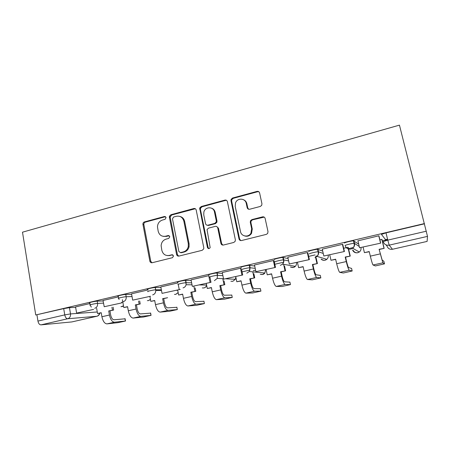 <?xml version="1.0" encoding="UTF-8"?>
<svg xmlns="http://www.w3.org/2000/svg" width="450" height="450" viewBox="0 0 450 450"><rect width="100%" height="100%" fill="white"/><g stroke="black" fill="none" stroke-linecap="round" stroke-linejoin="round"><path stroke-width="0.67" d="M166.118 217.541L164.503 216.478L144.433 221.917C143.409 222.294 142.903 223.065 142.914 224.224L149.856 261.152C150.204 262.367 150.964 262.896 152.134 262.738L172.479 257.687L173.554 255.893L171.917 254.773L169.262 255.437C165.448 255.966 162.979 254.278 161.848 250.363L161.128 245.728C161.415 242.331 163.08 240.126 166.112 239.107L168.75 238.427L169.819 236.632L168.193 235.541L165.555 236.227C161.764 236.796 159.311 235.142 158.186 231.266L157.472 226.856C157.691 223.391 159.345 221.119 162.433 220.044L165.054 219.336L166.118 217.541M165.578 216.675L145.344 222.131C144.326 222.508 143.82 223.279 143.837 224.438L150.761 261.242L151.993 262.766M172.811 254.874L169.262 255.437M169.183 235.688L166.41 236.402L165.555 236.227M260.297 206.443L261.697 205.352L261.945 203.743L259.605 192.954C259.194 191.694 258.339 191.177 257.04 191.391L232.571 198.023L231.075 199.401L230.968 200.683L238.995 238.911C239.389 240.176 240.232 240.722 241.521 240.542L266.344 234.371L267.643 233.477L268.009 231.671L265.14 218.469C264.729 217.198 263.869 216.658 262.553 216.861L251.916 219.6L250.515 220.703L250.279 222.283L251.668 228.774L250.937 233.184C248.507 237.713 241.318 236.582 240.508 231.598L235.204 206.398L235.547 202.804C237.409 197.646 245.374 198.09 246.263 203.451L247.157 207.653C247.562 208.907 248.406 209.436 249.699 209.233L260.297 206.443M424.446 223.571L35.741 314.989L22.5 232.189L399.448 125.134L427.5 236.379L427.106 241.414L392.456 249.266L427.118 241.408M196.206 210.066C195.834 208.839 195.041 208.328 193.821 208.53L170.871 214.751L169.312 216.737L176.586 254.481C176.946 255.713 177.733 256.247 178.937 256.084L202.213 250.301L203.715 248.861L203.782 247.697L196.206 210.066M201.229 206.522L224.921 200.098C226.181 199.89 227.002 200.407 227.396 201.645L235.373 239.816L235.159 241.341L233.758 242.466L223.403 245.036C222.137 245.216 221.31 244.676 220.928 243.416L217.749 227.959C217.361 226.71 216.546 226.181 215.291 226.373L208.558 228.116L207.039 229.607L210.161 247.629C209.138 248.974 208.221 248.917 207.416 247.455L199.682 208.176L201.229 206.522L201.982 206.797L225.602 200.402L224.921 200.098M387.585 239.333L385.442 239.513L381.454 234.399L386.004 232.852L387.782 240.126L426.319 231.204M253.237 270.72L255.594 270.174M315.748 256.236L317.537 255.819M348.497 248.648L353.503 247.483M382.309 240.812L387.647 239.574M35.741 314.989L63.709 308.616L69.463 307.665L75.634 307.333M40.973 324.866L71.876 321.924L96.829 316.266L67.686 318.752L40.973 324.866C39.488 324.765 38.475 323.505 37.941 321.092L64.749 314.887L70.509 313.914L97.273 311.979M36.951 314.904L37.941 321.092M99.726 313.2C99.439 314.781 98.55 315.787 97.071 316.215L71.876 321.924M118.401 296.871L103.028 300.476L104.22 306.726L121.607 302.94L104.22 306.726M148.219 289.879L131.524 293.811M178.042 282.887L160.819 286.948M208.828 275.664L191.047 279.861M211.506 208.181C213.452 208.828 214.678 210.201 215.184 212.293L214.476 212.034C213.564 206.319 205.037 206.46 203.844 212.153L203.766 214.886L205.532 223.605C205.909 224.843 206.719 225.366 207.956 225.18L208.024 225.45M241.329 268.369L240.615 268.211L222.261 272.554M274.039 260.702L273.465 260.511L254.498 264.999M307.845 252.782L307.418 252.551L287.809 257.203M342.81 244.586L342.54 244.316L322.262 249.148M378.996 236.109L378.894 235.789L357.913 240.851M344.559 243.062C343.671 242.769 351.456 240.801 353.464 240.817L358.695 244.148M308.925 251.432C307.755 251.196 315.495 249.261 317.543 249.278L322.701 251.072M274.494 259.515C273.043 259.346 280.772 257.428 282.853 257.445L288.107 258.548M241.2 267.334C239.479 267.221 247.219 265.326 249.334 265.343L254.711 266.029M208.991 274.899C207 274.843 214.779 272.959 216.922 272.981L222.429 273.381M217.648 275.445L216.833 275.394M177.812 282.223C175.556 282.223 183.398 280.344 185.569 280.367L191.188 280.553M147.617 289.316C145.097 289.373 153.028 287.494 155.222 287.516L160.931 287.533M118.631 298.17L118.277 296.184C115.785 296.246 123.514 294.446 125.775 294.441L131.619 294.322M90.146 304.819L89.809 302.85C87.424 302.906 94.804 301.213 97.189 301.157L103.196 300.921M89.927 303.548L75.566 306.928M382.027 239.642L381.926 239.366L379.901 239.839M424.44 223.819L386.004 232.852M250.059 270.017L242.061 271.879M283.185 262.316L274.809 264.262M315.056 254.908L308.661 256.393M347.957 247.264L343.671 248.259M163.389 236.379L166.41 236.402M167.529 255.606L170.111 255.549M195.311 208.744L171.709 214.993L170.156 216.973L177.412 254.593L178.667 256.129M173.548 217.046L172.479 218.846L178.864 251.511L180.512 252.624L183.347 251.916C185.923 251.151 187.566 249.379 188.28 246.606L188.303 243.653L183.864 221.22C182.689 217.316 180.18 215.674 176.349 216.292L173.548 217.046M180.428 252.647L181.328 252.748L180.512 252.624M179.966 216.456C182.458 217.114 184.022 218.779 184.663 221.445L189.096 243.804L189.073 246.746C188.364 249.508 186.722 251.274 184.151 252.039L181.328 252.748M226.575 200.379L225.602 200.402M216.692 226.53L218.453 228.167L221.619 243.574L222.851 245.098M201.982 206.797L200.436 208.446L200.424 209.396L208.153 247.596L208.918 248.619M207.304 225.236L208.693 225.394L207.956 225.18L214.689 223.425L216.191 222.002L216.276 220.798L214.476 212.034M215.184 212.293L216.984 221.029L216.9 222.232L215.404 223.65L208.693 225.394M243.636 199.789C245.346 200.548 246.426 201.87 246.876 203.749L247.77 207.934L248.642 209.233M244.716 235.963C247.528 236.751 249.806 235.89 251.533 233.376L252.264 228.982L251.668 228.774M264.212 217.119L252.512 219.842L251.117 220.939L250.881 222.514L252.264 228.982M258.907 191.79L257.619 191.728L233.229 198.332L231.733 199.704L231.626 200.981L239.631 239.079L240.829 240.593M113.124 307.204L113.625 310.033L108.726 310.961L109.935 310.877L110.649 314.927C111.353 318.009 112.478 319.624 114.024 319.781L125.111 318.803M101.233 312.857L97.543 313.515L101.199 312.677L101.908 316.733C102.949 321.294 104.636 323.674 106.976 323.876L118.08 322.633L125.511 321.013L114.457 322.217C112.163 322.009 110.492 319.613 109.446 315.028L108.726 310.961M113.625 310.033L109.935 310.877M76.607 313.099L93.611 309.397L76.607 313.099L75.561 306.911M97.543 313.515L96.621 308.205M112.433 310.118L111.926 307.277M139.68 300.994L140.226 303.969L135.309 304.897L136.429 304.836L137.183 308.942C137.903 312.064 138.977 313.718 140.422 313.903L150.638 313.132M127.597 306.849L123.801 307.524L127.564 306.664L128.306 310.77C129.369 315.399 130.995 317.835 133.178 318.077L143.505 317.019L151.048 315.366L140.873 316.373C138.735 316.119 137.132 313.667 136.063 309.021L135.309 304.897M140.226 303.969L136.429 304.836M123.801 307.524L122.389 299.694M139.118 304.031L138.572 301.044M163.693 298.62L167.602 297.726L162.664 298.659L163.693 298.62L164.486 302.777C165.218 305.944 166.252 307.637 167.58 307.856L176.878 307.305M154.727 300.662L150.817 301.359L154.693 300.476L155.475 304.639C156.561 309.33 158.113 311.822 160.132 312.109L169.633 311.259L177.311 309.566L168.058 310.359C166.084 310.056 164.554 307.547 163.457 302.833L162.664 298.659M132.683 300.15L150.474 296.274L132.683 300.15L131.518 293.794M150.817 301.359L149.895 296.409M195.126 287.916L195.795 291.302L190.834 292.236L191.768 292.219L192.594 296.438C193.348 299.644 194.327 301.376 195.536 301.629L203.934 301.286M182.661 294.294L178.633 295.02L182.627 294.109L183.442 298.322C184.556 303.081 186.036 305.634 187.881 305.972L196.549 305.325L204.39 303.587L196.037 304.166C194.243 303.812 192.786 301.247 191.666 296.466L190.834 292.236M195.795 291.302L191.768 292.219M162.039 293.372L180.248 289.401L162.039 293.372L160.819 286.926M179.207 289.406L178.211 284.287M170.151 217.114L169.599 215.769M178.633 295.02L177.666 289.997M194.873 291.313L193.877 286.256M224.072 280.991L224.826 284.681L219.853 285.615L220.68 285.626L221.546 289.901C222.317 293.158 223.245 294.93 224.325 295.217L231.773 295.093M211.433 287.736L207.281 288.484L211.393 287.544L212.254 291.819C213.39 296.646 214.791 299.256 216.45 299.649L224.252 299.222L232.251 297.439L224.854 297.793C223.245 297.382 221.873 294.756 220.725 289.907L219.853 285.615M224.826 284.681L220.68 285.626M199.997 207.433L200.413 208.564M209.88 276.84L210.982 282.308L192.33 286.374L191.047 279.838M210.054 282.285L208.727 275.692M210.982 282.308L192.33 286.374M207.281 288.484L206.263 283.399M224.016 284.67L222.789 278.674M253.879 273.746L254.745 277.864L249.756 278.798L250.47 278.837L251.387 283.168C252.174 286.476 253.041 288.287 253.991 288.613L260.415 288.72M241.076 280.98L236.801 281.751L241.037 280.789L241.937 285.114C243.107 290.019 244.417 292.691 245.886 293.136L252.748 292.95L260.927 291.116L254.537 291.223C253.136 290.756 251.843 288.067 250.672 283.146L249.756 278.798M254.745 277.864L250.47 278.837M241.611 269.724L242.713 274.984L223.611 279.152L222.255 272.52M241.909 274.928L240.514 268.239M242.713 274.984L223.611 279.152M236.801 281.751L235.732 276.598M254.047 277.819L252.782 271.845M284.552 266.062L285.593 270.832L280.586 271.766L281.188 271.834L282.144 276.227C282.949 279.579 283.759 281.441 284.563 281.807L289.907 282.156M271.637 274.011L267.227 274.815L271.597 273.814L272.543 278.207C273.741 283.179 274.961 285.919 276.216 286.425L282.077 286.487L290.447 284.602L285.137 284.451C283.95 283.928 282.752 281.171 281.548 276.176L280.586 271.766M285.593 270.832L281.188 271.834M274.016 260.618L275.496 267.418L255.915 271.693L254.486 264.96M274.826 267.322L273.358 260.539M275.496 267.418L255.915 271.693M267.227 274.815L266.108 269.584M285.013 270.754L283.607 264.324M316.074 257.676L317.413 263.576L312.39 264.51L312.863 264.611L313.869 269.066C314.696 272.475 315.433 274.382 316.086 274.787L320.282 275.389M303.159 266.827L298.609 267.654L303.114 266.631L304.11 271.08C305.336 276.131 306.461 278.938 307.491 279.506L312.266 279.838L320.85 277.892L316.693 277.47C315.731 276.885 314.634 274.056 313.402 268.982L312.39 264.51M317.413 263.576L312.863 264.611M307.822 252.675L309.381 259.599L289.305 263.981L287.798 257.153M308.858 259.464L307.311 252.574M309.381 259.599L289.305 263.981M298.609 267.654L297.433 262.356M316.957 263.469L315.613 257.541M348.204 247.399L350.246 256.089L345.212 257.029L345.555 257.164L346.607 261.675C347.456 265.134 348.126 267.092 348.609 267.548L351.579 268.419M335.683 259.414L330.992 260.269L335.638 259.211L336.684 263.728C337.939 268.852 338.963 271.733 339.75 272.368L343.356 272.993L352.181 270.984L349.245 270.264C348.531 269.612 347.535 266.709 346.275 261.562L345.212 257.029M350.246 256.089L345.555 257.164M342.776 244.446L344.43 251.511L323.831 256.011L322.245 249.075M344.064 251.336L342.428 244.339M344.43 251.511L323.831 256.011M330.992 260.269L329.754 254.897M349.926 255.954L347.889 247.275M381.971 239.422L384.148 248.366L379.108 249.3L382.179 260.072L383.85 261.231M369.264 251.758L364.416 252.647L369.214 251.55L370.316 256.134C371.599 261.343 372.51 264.296 373.044 264.999L375.39 265.933L384.486 263.858L382.849 262.828L379.108 249.3M384.148 248.366L379.299 249.469M378.928 235.834L380.7 243.141L359.556 247.759L357.885 240.716M380.498 242.921L378.771 235.817M380.7 243.141L359.556 247.759M364.416 252.647L363.116 247.196M383.974 248.186L381.836 239.389M165.358 216.714L164.503 216.478M172.761 254.886L171.917 254.773M169.042 235.716L168.193 235.541M385.442 239.513L385.718 240.643M427.5 236.379L389.188 245.149L392.456 249.266C389.728 249.609 387.923 248.535 387.034 246.037L386.032 244.873M69.463 307.665L70.509 313.914C70.706 316.412 69.767 318.021 67.686 318.752C66.279 318.628 65.301 317.34 64.749 314.887L63.709 308.616M353.897 240.868L354.493 243.394L359.257 246.499M317.947 249.311L318.51 251.797L323.246 253.446M283.213 257.468L283.748 259.92L288.63 260.91M249.632 265.354L250.138 267.767L255.212 268.369M217.148 272.987L217.631 275.361L222.902 275.692M185.709 280.367L186.171 282.707L191.638 282.842M155.267 287.516L155.7 289.822L161.359 289.794M125.775 294.441L126.186 296.719L132.024 296.556M97.189 301.157L97.577 303.401L103.584 303.126M121.494 302.304L122.844 302.237M91.311 307.125L90.191 305.089C87.812 305.162 95.198 303.474 97.577 303.401C97.791 305.927 96.823 307.569 94.68 308.323M123.497 305.843L120.966 306.731M119.104 299.531L118.682 298.457C116.19 298.536 123.93 296.741 126.186 296.719C126.416 299.284 125.426 300.954 123.216 301.725M148.044 291.611C145.53 291.69 153.467 289.822 155.661 289.828L155.779 290.481C155.717 292.787 154.676 294.266 152.651 294.919M178.262 284.558C176.012 284.574 183.859 282.707 186.03 282.707L186.12 284.726C185.636 286.403 184.612 287.454 183.037 287.893M209.464 277.267C207.478 277.228 215.263 275.355 217.406 275.355L217.215 278.404L214.414 280.637M241.701 269.741C239.985 269.646 247.731 267.756 249.846 267.756L250.138 267.767L249.311 271.513L246.831 273.139M275.023 261.956C273.577 261.799 281.312 259.898 283.393 259.898L283.748 259.92C284.051 261.529 283.646 262.941 282.544 264.144L280.344 265.387M309.482 253.907C308.317 253.693 316.063 251.764 318.111 251.764L318.51 251.797C318.848 253.603 318.341 255.133 316.98 256.382L315.011 257.372M328.219 255.251L328.213 255.257C328.483 256.866 328.011 258.221 326.801 259.329L325.001 260.229C323.499 260.522 322.189 260.145 321.081 259.104M345.15 245.576C344.267 245.301 352.058 243.349 354.06 243.349L354.493 243.394C354.864 245.357 354.257 246.977 352.676 248.254L350.887 249.075C347.991 249.452 346.078 248.282 345.15 245.576M150.441 299.346L148.494 300.606L147.341 300.656M178.155 292.528L175.781 294.362L174.442 294.396M206.646 285.294C206.156 286.689 205.234 287.572 203.873 287.938L202.292 287.933M235.834 277.082L235.378 279.281L232.802 281.317L230.895 281.25M265.652 269.691L264.881 273.021L262.603 274.5L260.252 274.298M296.449 262.586C296.696 264.021 296.325 265.275 295.335 266.344L293.327 267.474L290.334 266.991M360.979 247.691C361.277 249.446 360.72 250.886 359.308 252.011L357.683 252.754C355.258 253.097 353.559 252.18 352.581 249.986M383.209 241.599L387.782 240.126L389.188 245.149C386.179 245.537 384.182 244.356 383.209 241.599M96.829 316.266C98.235 315.866 99.112 314.865 99.456 313.262M150.761 261.242L149.856 261.152M143.865 224.651L142.942 224.443M145.344 222.131L144.433 221.917M177.412 254.593L176.586 254.481M170.196 217.553L169.346 217.316M171.709 214.993L170.871 214.751M194.591 208.794L193.821 208.53M184.151 252.039L183.347 251.916M189.096 243.804L188.303 243.653M184.663 221.445L183.864 221.22M221.619 243.574L220.928 243.416M218.453 228.167L217.749 227.959M208.153 247.596L207.416 247.455M200.424 209.396L199.665 209.132M215.404 223.65L214.689 223.425M216.984 221.029L216.276 220.798M247.77 207.934L247.157 207.653M246.876 203.749L246.263 203.451M250.881 222.514L250.279 222.283M252.512 219.842L251.916 219.6M263.115 217.114L262.553 216.861M239.631 239.079L238.995 238.911M231.626 200.981L230.968 200.683M233.229 198.332L232.571 198.023M257.619 191.728L257.04 191.391M125.342 321.03L124.92 318.673M101.908 316.733L109.446 315.028M106.976 323.876L114.457 322.217M150.969 315.377L150.525 312.992M128.306 310.77L136.063 309.021M133.178 318.077L140.873 316.373M177.306 309.566L176.844 307.153L177.311 309.566M155.475 304.639L163.457 302.833M160.132 312.109L168.058 310.359M204.39 303.587L203.906 301.146M183.442 298.322L191.666 296.466M187.881 305.972L196.037 304.166M232.251 297.439L231.744 294.964M212.254 291.819L220.725 289.907M216.45 299.649L224.854 297.793M260.927 291.116L260.392 288.608M241.937 285.114L250.672 283.146M245.886 293.136L254.537 291.223M290.447 284.602L289.89 282.06M272.543 278.207L281.548 276.176M276.216 286.425L285.137 284.451M320.85 277.892L320.265 275.321M304.11 271.08L313.402 268.982M307.491 279.506L316.693 277.47M352.181 270.984L351.568 268.369M336.684 263.728L346.275 261.562M339.75 272.368L349.245 270.264M384.486 263.858L383.839 261.208M370.316 256.134L380.216 253.896M373.044 264.999L382.849 262.828M122.017 306.658L123.519 305.989M155.222 287.516L155.779 290.481L161.482 290.436M185.569 280.367L186.12 284.726L192.026 284.816M216.922 272.981L217.406 275.355L217.215 278.404L223.515 278.707M249.334 265.343L249.846 267.756L249.311 271.513L264.881 273.021C263.818 274.399 262.44 274.838 260.752 274.343M282.853 257.445L283.393 259.898C283.809 261.529 283.528 262.941 282.544 264.144L295.335 266.344C294.053 267.615 292.562 267.857 290.869 267.081M317.543 249.278L318.111 251.764C318.572 253.592 318.201 255.133 316.98 256.382L326.801 259.329C325.131 260.623 323.404 260.601 321.621 259.262M353.464 240.817L354.06 243.349C354.566 245.34 354.105 246.977 352.676 248.254L359.308 252.011C356.766 253.457 354.668 252.861 353.014 250.222M148.534 300.594L150.474 299.503M176.271 290.323L177.727 290.312M174.853 294.384L175.77 294.362M175.815 294.351L178.183 292.669M199.603 284.934L206.595 285.041M202.725 287.933L203.867 287.938M203.895 287.933C205.29 287.629 206.207 286.757 206.651 285.322M226.052 278.831L235.378 279.281L232.813 281.317M231.362 281.267L232.802 281.317M385.779 239.563L386.021 240.559M143.837 224.438L142.914 224.224M170.156 216.973L169.312 216.737M189.073 246.746L188.28 246.606M216.9 222.232L216.191 222.002M200.436 208.446L199.682 208.176M251.533 233.376L250.937 233.184M251.117 220.939L250.515 220.703M231.733 199.704L231.075 199.401M125.089 318.662L125.511 321.013M150.609 312.986L151.048 315.366"/></g></svg>
